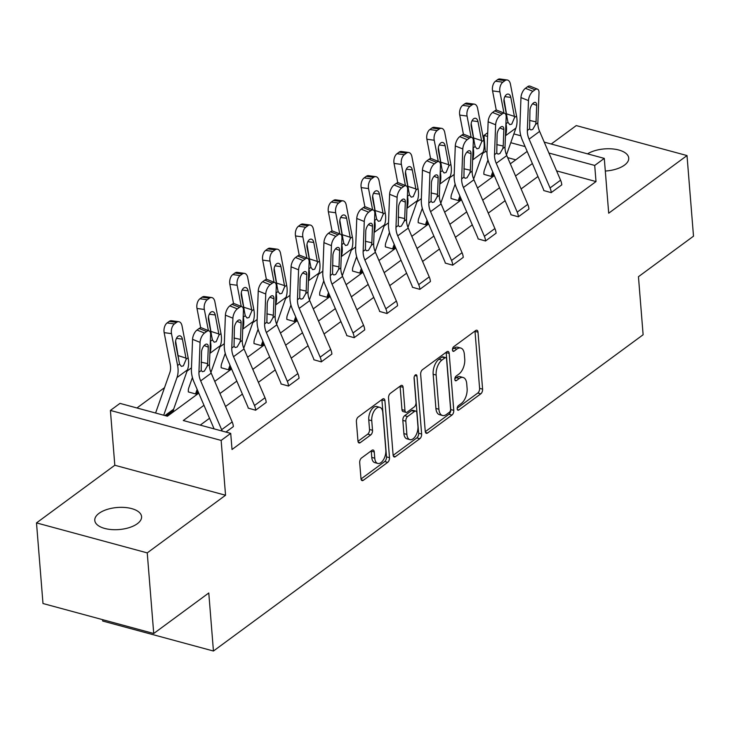 <?xml version="1.0" encoding="UTF-8"?>
<svg xmlns="http://www.w3.org/2000/svg" width="730" height="730" viewBox="0 0 730 730"><rect width="100%" height="100%" fill="white"/><g stroke="black" fill="none" stroke-linecap="round" stroke-linejoin="round"><path stroke-width="1.09" d="M457.199 408.855A2.518 1.351 105.2 0 0 457.984 410.224A2.518 1.351 105.2 0 0 458.823 410.005L480.778 393.844A3.604 1.925 105.2 0 0 482.594 389.154L478.004 332.177A3.604 1.925 105.2 0 0 476.882 330.225A3.604 1.925 105.2 0 0 475.686 330.535L453.731 346.695A2.518 1.351 105.2 0 0 452.463 349.98A2.518 1.351 105.2 0 0 453.248 351.349A2.518 1.351 105.2 0 0 454.087 351.13L456.925 349.04A11.525 6.159 105.2 0 1 460.758 348.046A11.525 6.159 105.2 0 1 464.353 354.296L464.736 359.05A11.525 6.159 105.2 0 1 458.942 374.043L456.095 376.132A2.518 1.351 105.2 0 0 454.827 379.418A2.518 1.351 105.2 0 0 455.62 380.786A2.518 1.351 105.2 0 0 456.451 380.567L459.298 378.478A11.525 6.159 105.2 0 1 463.121 377.483A11.525 6.159 105.2 0 1 466.726 383.734L467.109 388.479A11.525 6.159 105.2 0 1 461.305 403.48L458.467 405.57A2.518 1.351 105.2 0 0 457.199 408.855M99.034 513.336A23.479 11.069 175.4 0 1 124.83 507.469A23.479 11.069 175.4 0 1 141.583 516.639A23.479 11.069 175.4 0 1 137.34 523.711A23.479 11.069 175.4 0 1 111.544 529.578A23.479 11.069 175.4 0 1 94.781 520.408A23.479 11.069 175.4 0 1 99.034 513.336M587.522 153.847A23.479 11.069 175.4 0 1 613.017 148.975A23.479 11.069 175.4 0 1 628.731 158.054A23.479 11.069 175.4 0 1 624.488 165.126A23.479 11.069 175.4 0 1 605.307 171.039M36.5 522.899L147.241 552.884L225.552 495.241L114.811 465.256L36.5 522.899L42.988 603.518L153.729 633.503L208.78 592.979L213.443 651.023L643.121 334.751L638.449 276.707L693.5 236.182L687.012 155.563L576.271 125.578L551.223 144.02M153.729 633.503L147.241 552.884M361.505 458.002A3.604 1.925 105.2 0 0 359.698 462.683L360.985 478.67A3.604 1.925 105.2 0 0 362.107 480.623A3.604 1.925 105.2 0 0 363.303 480.313L387.685 462.364A3.604 1.925 105.2 0 0 389.501 457.683L384.911 400.706A3.604 1.925 105.2 0 0 383.788 398.753A3.604 1.925 105.2 0 0 382.593 399.064L358.211 417.012A3.604 1.925 105.2 0 0 356.395 421.694L357.955 441.002A3.604 1.925 105.2 0 0 359.078 442.955A3.604 1.925 105.2 0 0 360.273 442.645L370.712 434.961A3.604 1.925 105.2 0 0 372.519 430.28L371.752 420.708A9.636 5.146 105.2 0 1 374.079 411.072A9.636 5.146 105.2 0 1 379.792 407.34A9.636 5.146 105.2 0 1 382.803 412.569L385.823 450.072A9.636 5.146 105.2 0 1 383.496 459.699A9.636 5.146 105.2 0 1 377.775 463.44A9.636 5.146 105.2 0 1 374.764 458.212L374.262 451.961A3.604 1.925 105.2 0 0 373.139 450.009A3.604 1.925 105.2 0 0 371.944 450.319L361.505 458.002M544.224 142.122L604.285 158.392L608.701 213.206L687.012 155.563M604.285 158.392L594.713 165.436L548.914 153.035M203.98 405.287L183.285 420.526L230.716 433.374L232.021 449.498L596.008 181.56L594.713 165.436M230.716 433.374L221.144 440.418L110.403 410.433L119.985 403.38L167.416 416.228L198.761 393.16M225.552 495.241L221.144 440.418M425.252 431.366A3.604 1.925 105.2 0 0 426.375 433.319A3.604 1.925 105.2 0 0 427.57 433.009L451.952 415.06A3.604 1.925 105.2 0 0 453.768 410.37L449.178 353.402A3.604 1.925 105.2 0 0 448.056 351.44A3.604 1.925 105.2 0 0 446.86 351.75L422.478 369.699A3.604 1.925 105.2 0 0 420.662 374.39L425.252 431.366M419.823 438.712L395.432 456.661A3.604 1.925 105.2 0 1 394.237 456.971A3.604 1.925 105.2 0 1 393.114 455.018L388.533 398.042A3.604 1.925 105.2 0 1 390.34 393.351L400.779 385.677A3.604 1.925 105.2 0 1 401.974 385.367A3.604 1.925 105.2 0 1 403.097 387.32L404.958 410.424A3.604 1.925 105.2 0 0 406.081 412.377A3.604 1.925 105.2 0 0 407.276 412.067L414.202 406.975A3.604 1.925 105.2 0 0 416.018 402.285L414.074 378.231A2.518 1.351 105.2 0 1 414.686 375.713A2.518 1.351 105.2 0 1 416.182 374.736A2.518 1.351 105.2 0 1 416.967 376.105L421.63 434.022A3.604 1.925 105.2 0 1 419.823 438.712L416.83 437.9L393.151 455.328M102.592 619.661L102.711 621.038L213.443 651.023M198.341 392.165L195.832 394.017L188.34 391.928A12.839 9.006 53.6 0 1 188.824 387.73L192.419 377.51M264.023 343.821L261.513 345.664L254.022 343.575A12.839 9.006 53.6 0 1 254.505 339.377L258.101 329.166M329.704 295.468L327.195 297.32L319.704 295.23A12.839 9.006 53.6 0 1 320.187 291.033L323.791 280.813M395.386 247.123L392.877 248.966L385.385 246.877A12.839 9.006 53.6 0 1 385.869 242.679L389.473 232.468M461.068 198.77L458.559 200.622L451.067 198.533A12.839 9.006 53.6 0 1 451.551 194.335L455.155 184.115M515.745 159.824L507.669 157.643M486.983 152.041L485.267 151.575L482.649 153.51M454.206 174.443L449.799 177.682M421.365 198.615L416.958 201.854M388.524 222.787L384.117 226.035M355.683 246.959L351.276 250.207M322.843 271.14L318.435 274.38M290.002 295.312L285.594 298.552M257.161 319.484L252.753 322.724M224.32 343.657L219.912 346.905M191.479 367.838L187.072 371.077M164.515 387.676L136.939 407.979M493.909 174.598L491.399 176.45L483.908 174.351A12.839 9.006 53.6 0 1 484.392 170.163L487.996 159.943M428.227 222.942L425.718 224.794L418.226 222.705A12.839 9.006 53.6 0 1 418.71 218.507L422.314 208.296M362.545 271.295L360.036 273.148L352.544 271.049A12.839 9.006 53.6 0 1 353.028 266.861L356.632 256.641M296.864 319.64L294.354 321.492L286.863 319.402A12.839 9.006 53.6 0 1 287.346 315.205L290.951 304.985M231.182 367.993L228.672 369.836L221.181 367.747A12.839 9.006 53.6 0 1 221.664 363.558L225.26 353.338M166.057 415.863L173.503 410.379L166.121 415.881M485.267 151.575L483.972 135.451L487.722 132.696M114.811 465.256L110.403 410.433M513.874 133.909L520.837 135.789M525.107 146.593L510.772 142.706M487.576 136.428L483.972 135.451M214.748 381.388L231.611 368.978M247.589 357.216L264.452 344.806M280.429 333.044L297.293 320.634M313.27 308.863L330.133 296.462M346.111 284.691L362.974 272.281M378.961 260.519L395.815 248.109M411.802 236.347L428.656 223.937M444.643 212.165L461.497 199.764M477.484 187.993L494.338 175.592M510.325 163.821L527.179 151.411M532.389 163.547L515.535 175.957M499.548 187.719L482.694 200.129M466.707 211.901L449.853 224.302M433.866 236.073L417.012 248.474M401.026 260.245L384.172 272.655M368.185 284.417L351.331 296.827M335.344 308.589L318.49 320.999M302.503 332.77L285.649 345.171M269.662 356.943L252.808 369.353M236.821 381.115L219.967 393.525M537.964 176.523L521.111 188.933M505.123 200.695L488.27 213.105M472.283 224.867L455.429 237.277M439.442 249.049L422.588 261.45M406.601 273.221L389.747 285.631M373.76 297.393L356.906 309.803M340.919 321.565L324.065 333.975M308.078 345.746L291.224 358.147M275.237 369.918L258.384 382.328M242.396 394.09L225.543 406.5M209.556 418.263L200.248 425.115M596.008 181.56L556.589 170.884M209.118 330.9A7.336 3.458 111.9 0 0 206.617 331.511L199.117 328.491A7.336 3.458 -68.1 0 1 201.617 327.88L209.118 330.9A7.336 3.458 111.9 0 1 210.596 334.614L209.455 364.507A18.341 12.866 53.6 0 0 211.207 373.139L232.177 421.94A12.839 9.006 -126.4 0 1 233.363 426.585L225.981 432.087M241.968 306.728A7.336 3.458 111.9 0 0 239.458 307.339L231.957 304.319A7.336 3.458 -68.1 0 1 234.458 303.707L241.968 306.728A7.336 3.458 111.9 0 1 243.437 310.433L242.296 340.335A18.341 12.866 53.6 0 0 244.048 348.967L265.017 397.759A12.839 9.006 -126.4 0 1 266.204 402.412L255.682 410.16A12.839 9.006 -126.4 0 0 254.487 405.515L233.518 356.714A18.341 12.866 53.6 0 1 231.775 348.082L232.906 318.189L225.406 315.159A7.336 3.458 -68.1 0 1 229.85 305.87L237.35 308.89A7.336 3.458 111.9 0 0 232.906 318.189M225.406 315.159L224.265 345.062A27.512 19.299 53.6 0 0 226.893 358.01L247.853 406.802A3.668 2.573 -126.4 0 1 248.2 408.134L255.682 410.224M274.809 282.556A7.336 3.458 111.9 0 0 272.299 283.167L264.798 280.147A7.336 3.458 -68.1 0 1 267.299 279.535L274.809 282.556A7.336 3.458 111.9 0 1 276.278 286.26L275.137 316.163A18.341 12.866 53.6 0 0 276.889 324.786L297.858 373.587A12.839 9.006 -126.4 0 1 299.045 378.24L288.523 385.988A12.839 9.006 -126.4 0 0 287.328 381.334L266.359 332.533A18.341 12.866 53.6 0 1 264.616 323.91L265.747 294.007L258.247 290.987A7.336 3.458 -68.1 0 1 262.69 281.698L270.191 284.718A7.336 3.458 111.9 0 0 265.747 294.007M258.247 290.987L257.106 320.89A27.512 19.299 53.6 0 0 259.734 333.829L280.703 382.63A3.668 2.573 -126.4 0 1 281.041 383.962L288.523 386.051M307.649 258.384A7.336 3.458 111.9 0 0 305.14 258.995L297.639 255.974A7.336 3.458 -68.1 0 1 300.139 255.363L307.649 258.384A7.336 3.458 111.9 0 1 309.118 262.088L307.978 291.982A18.341 12.866 53.6 0 0 309.73 300.614L330.699 349.415A12.839 9.006 -126.4 0 1 331.885 354.059L321.364 361.806A12.839 9.006 -126.4 0 0 320.169 357.162L299.2 308.361A18.341 12.866 53.6 0 1 297.457 299.738L298.588 269.835L291.087 266.815A7.336 3.458 -68.1 0 1 295.531 257.517L303.032 260.537A7.336 3.458 111.9 0 0 298.588 269.835M291.087 266.815L289.947 296.718A27.512 19.299 53.6 0 0 292.575 309.657L313.544 358.457A3.668 2.573 -126.4 0 1 313.882 359.78L321.364 361.879M340.49 234.202A7.336 3.458 111.9 0 0 337.981 234.814L330.48 231.793A7.336 3.458 -68.1 0 1 332.98 231.182L340.49 234.202A7.336 3.458 111.9 0 1 341.959 237.916L340.819 267.81A18.341 12.866 53.6 0 0 342.571 276.442L363.54 325.242A12.839 9.006 -126.4 0 1 364.726 329.887L354.205 337.634A12.839 9.006 -126.4 0 0 353.01 332.99L332.041 284.189A18.341 12.866 53.6 0 1 330.298 275.557L331.429 245.663L323.928 242.643A7.336 3.458 -68.1 0 1 328.372 233.344L335.882 236.365A7.336 3.458 111.9 0 0 331.429 245.663M323.928 242.643L322.788 272.536A27.512 19.299 53.6 0 0 325.416 285.485L346.385 334.285A3.668 2.573 -126.4 0 1 346.723 335.608L354.214 337.698M373.331 210.03A7.336 3.458 111.9 0 0 370.822 210.642L363.321 207.621A7.336 3.458 -68.1 0 1 365.821 207.01L373.331 210.03A7.336 3.458 111.9 0 1 374.8 213.735L373.66 243.637A18.341 12.866 53.6 0 0 375.412 252.27L396.381 301.07A12.839 9.006 -126.4 0 1 397.576 305.715L387.046 313.462A12.839 9.006 -126.4 0 0 385.851 308.817L364.881 260.017A18.341 12.866 53.6 0 1 363.138 251.385L364.27 221.491L356.769 218.471A7.336 3.458 -68.1 0 1 361.213 209.172L368.723 212.193A7.336 3.458 111.9 0 0 364.27 221.491M356.769 218.471L355.629 248.364A27.512 19.299 53.6 0 0 358.257 261.313L379.226 310.104A3.668 2.573 -126.4 0 1 379.563 311.436L387.055 313.526M406.172 185.858A7.336 3.458 111.9 0 0 403.663 186.469L396.162 183.449A7.336 3.458 -68.1 0 1 398.662 182.838L406.172 185.858A7.336 3.458 111.9 0 1 407.641 189.563L406.5 219.465A18.341 12.866 53.6 0 0 408.252 228.089L429.222 276.889A12.839 9.006 -126.4 0 1 430.417 281.543L419.887 289.29A12.839 9.006 -126.4 0 0 418.691 284.636L397.722 235.845A18.341 12.866 53.6 0 1 395.979 227.213L397.111 197.31L389.61 194.289A7.336 3.458 -68.1 0 1 394.054 185L401.564 188.021A7.336 3.458 111.9 0 0 397.111 197.31M389.61 194.289L388.47 224.192A27.512 19.299 53.6 0 0 391.098 237.131L412.067 285.932A3.668 2.573 -126.4 0 1 412.404 287.264L419.896 289.354M439.013 161.686A7.336 3.458 111.9 0 0 436.503 162.297L429.003 159.277A7.336 3.458 -68.1 0 1 431.503 158.665L439.013 161.686A7.336 3.458 111.9 0 1 440.482 165.391L439.341 195.284A18.341 12.866 53.6 0 0 441.093 203.916L462.063 252.717A12.839 9.006 -126.4 0 1 463.258 257.362L452.728 265.118A12.839 9.006 -126.4 0 0 451.532 260.464L430.572 211.663A18.341 12.866 53.6 0 1 428.82 203.04L429.952 173.138L422.451 170.117A7.336 3.458 -68.1 0 1 426.895 160.819L434.405 163.849A7.336 3.458 111.9 0 0 429.952 173.138M422.451 170.117L421.31 200.02A27.512 19.299 53.6 0 0 423.938 212.959L444.908 261.76A3.668 2.573 -126.4 0 1 445.245 263.092L452.737 265.182M471.854 137.514A7.336 3.458 111.9 0 0 469.344 138.116L461.844 135.096A7.336 3.458 -68.1 0 1 464.344 134.493L471.854 137.514A7.336 3.458 111.9 0 1 473.323 141.218L472.182 171.112A18.341 12.866 53.6 0 0 473.934 179.744L494.904 228.545A12.839 9.006 -126.4 0 1 496.099 233.189L485.569 240.937A12.839 9.006 -126.4 0 0 484.373 236.292L463.413 187.491A18.341 12.866 53.6 0 1 461.661 178.859L462.793 148.966L455.292 145.945A7.336 3.458 -68.1 0 1 459.736 136.647L467.246 139.667A7.336 3.458 111.9 0 0 462.793 148.966M455.292 145.945L454.151 175.839A27.512 19.299 53.6 0 0 456.779 188.787L477.748 237.588A3.668 2.573 -126.4 0 1 478.086 238.911L485.578 241M504.695 113.332A7.336 3.458 111.9 0 0 502.185 113.944L494.685 110.924A7.336 3.458 -68.1 0 1 497.185 110.312L504.695 113.332A7.336 3.458 111.9 0 1 506.164 117.046L505.023 146.94A18.341 12.866 53.6 0 0 506.775 155.572L527.744 204.373A12.839 9.006 -126.4 0 1 528.94 209.017L518.409 216.764A12.839 9.006 -126.4 0 0 517.214 212.12L496.254 163.319A18.341 12.866 53.6 0 1 494.502 154.687L495.633 124.793L488.133 121.773A7.336 3.458 -68.1 0 1 492.577 112.475L500.086 115.495A7.336 3.458 111.9 0 0 495.633 124.793M488.133 121.773L486.992 151.667A27.512 19.299 53.6 0 0 489.62 164.615L510.589 213.415A3.668 2.573 -126.4 0 1 510.927 214.739L518.419 216.828M537.536 89.16A7.336 3.458 111.9 0 0 535.026 89.772L527.525 86.751A7.336 3.458 -68.1 0 1 530.026 86.14L537.536 89.16A7.336 3.458 111.9 0 1 539.005 92.865L537.864 122.768A18.341 12.866 53.6 0 0 539.616 131.391L560.585 180.191A12.839 9.006 -126.4 0 1 561.781 184.845L551.25 192.592A12.839 9.006 -126.4 0 0 550.055 187.939L529.095 139.147A18.341 12.866 53.6 0 1 527.343 130.515L528.483 100.612L520.974 97.592A7.336 3.458 -68.1 0 1 525.417 88.303L532.927 91.323A7.336 3.458 111.9 0 0 528.483 100.612M520.974 97.592L519.842 127.495A27.512 19.299 53.6 0 0 522.461 140.434L543.43 189.234A3.668 2.573 -126.4 0 1 543.768 190.566L551.26 192.656M463.121 377.483L460.128 376.671A11.525 6.159 105.2 0 0 456.305 377.666L459.298 378.478M454.836 378.742L456.305 377.666M460.758 348.046L457.765 347.234A11.525 6.159 105.2 0 0 453.932 348.228L456.925 349.04M452.472 349.305L453.932 348.228M457.208 408.179L477.785 393.032A3.604 1.925 105.2 0 0 479.601 388.342L475.011 331.365A3.604 1.925 105.2 0 0 474.974 331.055M425.28 431.676L448.959 414.248A3.604 1.925 105.2 0 0 450.775 409.566L446.185 352.59A3.604 1.925 105.2 0 0 446.149 352.28M449.324 412.304A2.518 1.351 105.2 0 0 450.592 409.019L446.568 359.014A2.518 1.351 105.2 0 0 445.784 357.645A2.518 1.351 105.2 0 0 444.944 357.855L441.942 360.063A11.525 6.159 105.2 0 0 436.148 375.065L438.903 409.247A11.525 6.159 105.2 0 0 442.499 415.498A11.525 6.159 105.2 0 0 446.331 414.503L449.324 412.304M445.784 357.645L442.791 356.833A2.518 1.351 105.2 0 0 441.951 357.052L444.944 357.855M442.499 415.498L439.506 414.686A11.525 6.159 105.2 0 1 435.91 408.435L433.155 374.253A11.525 6.159 105.2 0 1 438.949 359.251L441.951 357.052M406.081 412.377L403.088 411.565A3.604 1.925 105.2 0 1 401.965 409.612L400.104 386.508A3.604 1.925 105.2 0 0 400.067 386.197M414.129 377.218L418.637 433.219L421.63 434.022M406.884 434.405A9.636 5.146 105.2 0 0 409.895 439.633A9.636 5.146 105.2 0 0 415.616 435.892A9.636 5.146 105.2 0 0 417.943 426.265L416.876 413.052A3.604 1.925 105.2 0 0 415.753 411.09A3.604 1.925 105.2 0 0 414.558 411.401L407.632 416.501A3.604 1.925 105.2 0 0 405.825 421.183L406.884 434.405L403.891 433.593A9.636 5.146 105.2 0 0 406.902 438.821L409.895 439.633M415.753 411.09L412.76 410.287A3.604 1.925 105.2 0 0 411.565 410.598L414.558 411.401M403.891 433.593L402.832 420.38A3.604 1.925 105.2 0 1 404.639 415.689L411.565 410.598M416.83 437.9A3.604 1.925 105.2 0 0 418.637 433.219M377.775 463.44L374.782 462.628A9.636 5.146 105.2 0 1 371.771 457.4L371.269 451.149A3.604 1.925 105.2 0 0 371.232 450.839M379.792 407.34L376.799 406.528A9.636 5.146 105.2 0 0 371.086 410.269A9.636 5.146 105.2 0 0 368.76 419.896L371.752 420.708M357.992 441.312L367.719 434.158A3.604 1.925 105.2 0 0 369.526 429.468L368.76 419.896M361.022 478.98L384.692 461.552A3.604 1.925 105.2 0 0 386.508 456.87L381.918 399.894A3.604 1.925 105.2 0 0 381.881 399.584M506.483 154.869L515.928 128.069A27.512 19.299 -126.4 0 0 516.539 116.006L510.434 84.142A7.336 4.325 97.8 0 0 507.213 79.971A7.336 4.325 97.8 0 0 504.959 80.638L497.623 79.643A7.336 4.325 -82.2 0 1 499.877 78.977L507.213 79.971M491.399 176.45L491.39 176.386A3.668 2.573 53.6 0 1 491.527 175.182L492.714 171.815M505.452 135.671A27.512 19.299 -126.4 0 0 506.018 123.753L505.927 123.288M503.965 113.04L499.913 91.889L492.567 90.894A7.336 4.325 -82.2 0 1 495.515 81.194L497.623 79.643M496.272 110.212L492.567 90.894M514.586 117.439L511.767 124.127L509.768 124.62L507.97 122.311L504.083 102.382A5.867 3.458 -82.2 0 1 506.438 94.617A5.867 3.458 -82.2 0 1 508.244 94.088A5.867 3.458 -82.2 0 1 510.817 97.419L514.586 117.439L516.539 116.006M495.515 81.194L502.851 82.189L504.959 80.638M502.851 82.189A7.336 4.325 97.8 0 0 499.913 91.889M506.93 116.672L504.038 99.344M527.525 86.751L525.417 88.303M535.026 89.772L532.927 91.323M529.569 120.441L536.057 121.855L535.601 124.438L532.736 129.42L530.847 129.94L529.606 128.845L529.953 110.376A5.867 2.765 -68.1 0 1 533.502 102.939A5.867 2.765 -68.1 0 1 535.51 102.446A5.867 2.765 -68.1 0 1 536.687 105.412L532.608 103.769M536.057 121.855L536.687 105.412M473.642 179.042L483.087 152.242A27.512 19.299 -126.4 0 0 483.698 140.178L477.593 108.314A7.336 4.325 97.8 0 0 474.372 104.144A7.336 4.325 97.8 0 0 472.118 104.819L464.773 103.815A7.336 4.325 -82.2 0 1 467.036 103.149L474.372 104.144M458.559 200.622L458.549 200.558A3.668 2.573 53.6 0 1 458.686 199.354L459.873 195.996M472.611 159.843A27.512 19.299 -126.4 0 0 473.177 147.925L473.086 147.46M471.124 137.213L467.072 116.07L459.727 115.066A7.336 4.325 -82.2 0 1 462.674 105.366L464.773 103.815M463.431 134.384L459.727 115.066M481.745 141.611L478.926 148.299L476.927 148.792L475.13 146.484L471.242 126.555A5.867 3.458 -82.2 0 1 473.597 118.789A5.867 3.458 -82.2 0 1 475.403 118.26A5.867 3.458 -82.2 0 1 477.977 121.591L481.745 141.611L483.698 140.178M462.674 105.366L470.011 106.361L472.118 104.819M470.011 106.361A7.336 4.325 97.8 0 0 467.072 116.07M474.089 140.844L471.197 123.516M440.801 203.214L450.246 176.423A27.512 19.299 -126.4 0 0 450.857 164.35L444.752 132.495A7.336 4.325 97.8 0 0 441.531 128.325A7.336 4.325 97.8 0 0 439.277 128.991L431.932 127.987A7.336 4.325 -82.2 0 1 434.195 127.321L441.531 128.325M425.718 224.794L425.709 224.731A3.668 2.573 53.6 0 1 425.846 223.535L427.032 220.168M439.77 184.024A27.512 19.299 -126.4 0 0 440.336 172.097L440.245 171.632M438.283 161.394L434.231 140.242L426.886 139.238A7.336 4.325 -82.2 0 1 429.833 129.538L431.932 127.987M430.59 158.556L426.886 139.238M448.904 165.792L446.085 172.481L444.086 172.974L442.289 170.665L438.401 150.727A5.867 3.458 -82.2 0 1 440.756 142.971A5.867 3.458 -82.2 0 1 442.562 142.432A5.867 3.458 -82.2 0 1 445.136 145.772L448.904 165.792L450.857 164.35M429.833 129.538L437.17 130.542L439.277 128.991M437.17 130.542A7.336 4.325 97.8 0 0 434.231 140.242M441.248 165.017L438.356 147.688M494.685 110.924L492.577 112.475M502.185 113.944L500.086 115.495M496.728 144.613L503.216 146.036L502.76 148.61L499.886 153.592L498.006 154.112L496.765 153.017L497.112 134.548A5.867 2.765 -68.1 0 1 500.661 127.111A5.867 2.765 -68.1 0 1 502.669 126.618A5.867 2.765 -68.1 0 1 503.846 129.584L499.767 127.951M503.216 146.036L503.846 129.584M461.844 135.096L459.736 136.647M469.344 138.116L467.246 139.667M463.888 168.785L470.375 170.209L469.919 172.782L467.045 177.773L465.165 178.293L463.924 177.189L464.271 158.72A5.867 2.765 -68.1 0 1 467.82 151.283A5.867 2.765 -68.1 0 1 469.828 150.8A5.867 2.765 -68.1 0 1 471.005 153.765L466.926 152.123M470.375 170.209L471.005 153.765M407.96 227.386L417.405 200.595A27.512 19.299 -126.4 0 0 418.016 188.522L411.912 156.667A7.336 4.325 97.8 0 0 408.69 152.497A7.336 4.325 97.8 0 0 406.437 153.163L399.091 152.159A7.336 4.325 -82.2 0 1 401.354 151.493L408.69 152.497M392.877 248.966L392.868 248.903A3.668 2.573 53.6 0 1 393.005 247.707L394.191 244.34M406.929 208.196A27.512 19.299 -126.4 0 0 407.495 196.27L407.404 195.804M405.442 185.566L401.39 164.414L394.045 163.411A7.336 4.325 -82.2 0 1 396.992 153.711L399.091 152.159M397.75 182.737L394.045 163.411M416.063 189.964L413.244 196.653L411.245 197.146L409.448 194.837L405.561 174.899A5.867 3.458 -82.2 0 1 407.915 167.143A5.867 3.458 -82.2 0 1 409.722 166.604A5.867 3.458 -82.2 0 1 412.295 169.944L416.063 189.964L418.016 188.522M396.992 153.711L404.329 154.714L406.437 153.163M404.329 154.714A7.336 4.325 97.8 0 0 401.39 164.414M408.408 189.198L405.515 171.869M429.003 159.277L426.895 160.819M436.503 162.297L434.405 163.849M431.047 192.957L437.535 194.381L437.078 196.954L434.204 201.945L432.324 202.465L431.083 201.37L431.43 182.892A5.867 2.765 -68.1 0 1 434.98 175.456A5.867 2.765 -68.1 0 1 436.987 174.972A5.867 2.765 -68.1 0 1 438.164 177.938L434.085 176.295M437.535 194.381L438.164 177.938M375.12 251.567L384.564 224.767A27.512 19.299 -126.4 0 0 385.175 212.704L379.071 180.839A7.336 4.325 97.8 0 0 375.85 176.669A7.336 4.325 97.8 0 0 373.596 177.335L366.25 176.341A7.336 4.325 -82.2 0 1 368.504 175.674L375.85 176.669M360.036 273.148L360.027 273.075A3.668 2.573 53.6 0 1 360.164 271.879L361.35 268.512M374.088 232.368A27.512 19.299 -126.4 0 0 374.654 220.451L374.563 219.986M372.601 209.738L368.55 188.586L361.204 187.592A7.336 4.325 -82.2 0 1 364.151 177.892L366.25 176.341M364.909 206.909L361.204 187.592M383.223 214.136L380.403 220.825L378.405 221.318L376.607 219.009L372.72 199.08A5.867 3.458 -82.2 0 1 375.074 191.315A5.867 3.458 -82.2 0 1 376.881 190.786A5.867 3.458 -82.2 0 1 379.454 194.116L383.223 214.136L385.175 212.704M364.151 177.892L371.488 178.886L373.596 177.335M371.488 178.886A7.336 4.325 97.8 0 0 368.55 188.586M375.567 213.37L372.674 196.041M396.162 183.449L394.054 185M403.663 186.469L401.564 188.021M398.206 217.129L404.694 218.553L404.238 221.135L401.363 226.118L399.483 226.638L398.242 225.543L398.589 207.074A5.867 2.765 -68.1 0 1 402.139 199.637A5.867 2.765 -68.1 0 1 404.146 199.144A5.867 2.765 -68.1 0 1 405.323 202.11L401.245 200.467M404.694 218.553L405.323 202.11M342.279 275.739L351.723 248.939A27.512 19.299 -126.4 0 0 352.334 236.876L346.23 205.011A7.336 4.325 97.8 0 0 343.009 200.841A7.336 4.325 97.8 0 0 340.755 201.517L333.409 200.513A7.336 4.325 -82.2 0 1 335.663 199.847L343.009 200.841M327.195 297.32L327.186 297.256A3.668 2.573 53.6 0 1 327.323 296.051L328.509 292.693M341.248 256.54A27.512 19.299 -126.4 0 0 341.813 244.623L341.722 244.158M339.76 233.91L335.7 212.758L328.363 211.764A7.336 4.325 -82.2 0 1 331.31 202.064L333.409 200.513M332.068 231.082L328.363 211.764M350.382 238.309L347.562 244.997L345.564 245.49L343.766 243.181L339.879 223.252A5.867 3.458 -82.2 0 1 342.233 215.487A5.867 3.458 -82.2 0 1 344.04 214.958A5.867 3.458 -82.2 0 1 346.613 218.288L350.382 238.309L352.334 236.876M331.31 202.064L338.647 203.059L340.755 201.517M338.647 203.059A7.336 4.325 97.8 0 0 335.7 212.758M342.726 237.542L339.833 220.214M363.321 207.621L361.213 209.172M370.822 210.642L368.723 212.193M365.365 241.311L371.853 242.734L371.397 245.307L368.522 250.29L366.642 250.81L365.401 249.715L365.748 231.246A5.867 2.765 -68.1 0 1 369.298 223.809A5.867 2.765 -68.1 0 1 371.305 223.316A5.867 2.765 -68.1 0 1 372.482 226.282L368.404 224.639M371.853 242.734L372.482 226.282M309.438 299.911L318.882 273.12A27.512 19.299 -126.4 0 0 319.494 261.048L313.389 229.193A7.336 4.325 97.8 0 0 310.168 225.022A7.336 4.325 97.8 0 0 307.914 225.689L300.568 224.685A7.336 4.325 -82.2 0 1 302.822 224.019L310.168 225.022M294.354 321.492L294.345 321.428A3.668 2.573 53.6 0 1 294.482 320.233L295.668 316.866M308.407 280.721A27.512 19.299 -126.4 0 0 308.973 268.795L308.881 268.33M306.919 258.091L302.859 236.94L295.522 235.936A7.336 4.325 -82.2 0 1 298.47 226.236L300.568 224.685M299.227 255.254L295.522 235.936M317.541 262.49L314.721 269.178L312.723 269.662L310.925 267.363L307.038 247.424A5.867 3.458 -82.2 0 1 309.392 239.668A5.867 3.458 -82.2 0 1 311.199 239.13A5.867 3.458 -82.2 0 1 313.772 242.47L317.541 262.49L319.494 261.048M298.47 226.236L305.806 227.24L307.914 225.689M305.806 227.24A7.336 4.325 97.8 0 0 302.859 236.94M309.885 261.714L306.992 244.386M330.48 231.793L328.372 233.344M337.981 234.814L335.882 236.365M332.524 265.483L339.012 266.906L338.556 269.479L335.681 274.471L333.802 274.991L332.561 273.887L332.898 255.418A5.867 2.765 -68.1 0 1 336.457 247.981A5.867 2.765 -68.1 0 1 338.464 247.497A5.867 2.765 -68.1 0 1 339.642 250.463L335.563 248.821M339.012 266.906L339.642 250.463M276.597 324.084L286.041 297.293A27.512 19.299 -126.4 0 0 286.653 285.22L280.548 253.365A7.336 4.325 97.8 0 0 277.327 249.195A7.336 4.325 97.8 0 0 275.073 249.861L267.727 248.857A7.336 4.325 -82.2 0 1 269.981 248.191L277.327 249.195M261.513 345.664L261.504 345.6A3.668 2.573 53.6 0 1 261.641 344.405L262.827 341.038M275.566 304.894A27.512 19.299 -126.4 0 0 276.123 292.967L276.04 292.502M274.079 282.264L270.018 261.112L262.681 260.108A7.336 4.325 -82.2 0 1 265.629 250.408L267.727 248.857M266.386 279.435L262.681 260.108M284.7 286.662L281.88 293.351L279.882 293.843L278.084 291.535L274.197 271.596A5.867 3.458 -82.2 0 1 276.551 263.84A5.867 3.458 -82.2 0 1 278.358 263.302A5.867 3.458 -82.2 0 1 280.931 266.642L284.7 286.662L286.653 285.22M265.629 250.408L272.965 251.412L275.073 249.861M272.965 251.412A7.336 4.325 97.8 0 0 270.018 261.112M277.044 285.895L274.151 268.558M297.639 255.974L295.531 257.517M305.14 258.995L303.032 260.537M299.674 289.655L306.171 291.078L305.715 293.652L302.84 298.643L300.961 299.163L299.72 298.068L300.057 279.59A5.867 2.765 -68.1 0 1 303.616 272.153A5.867 2.765 -68.1 0 1 305.624 271.67A5.867 2.765 -68.1 0 1 306.801 274.635L302.722 272.993M306.171 291.078L306.801 274.635M243.756 348.256L253.201 321.465A27.512 19.299 -126.4 0 0 253.812 309.392L247.707 277.537A7.336 4.325 97.8 0 0 244.486 273.367A7.336 4.325 97.8 0 0 242.232 274.033L234.887 273.038A7.336 4.325 -82.2 0 1 237.141 272.363L244.486 273.367M228.672 369.836L228.663 369.772A3.668 2.573 53.6 0 1 228.8 368.577L229.986 365.21M242.725 329.066A27.512 19.299 -126.4 0 0 243.282 317.149L243.199 316.683M241.238 306.436L237.177 285.284L229.84 284.289A7.336 4.325 -82.2 0 1 232.788 274.58L234.887 273.038M233.545 303.607L229.84 284.289M251.859 310.834L249.04 317.523L247.041 318.015L245.243 315.707L241.356 295.778A5.867 3.458 -82.2 0 1 243.71 288.012A5.867 3.458 -82.2 0 1 245.508 287.483A5.867 3.458 -82.2 0 1 248.09 290.814L251.859 310.834L253.812 309.392M232.788 274.58L240.124 275.584L242.232 274.033M240.124 275.584A7.336 4.325 97.8 0 0 237.177 285.284M244.203 310.067L241.311 292.739M264.798 280.147L262.69 281.698M272.299 283.167L270.191 284.718M266.833 313.827L273.33 315.25L272.874 317.833L270 322.815L268.12 323.335L266.879 322.24L267.216 303.771A5.867 2.765 -68.1 0 1 270.775 296.334A5.867 2.765 -68.1 0 1 272.783 295.842A5.867 2.765 -68.1 0 1 273.96 298.807L269.881 297.165M273.33 315.25L273.96 298.807M210.915 372.437L220.36 345.637A27.512 19.299 -126.4 0 0 220.971 333.573L214.866 301.709A7.336 4.325 97.8 0 0 211.645 297.539A7.336 4.325 97.8 0 0 209.391 298.205L202.046 297.21A7.336 4.325 -82.2 0 1 204.3 296.544L211.645 297.539M195.832 394.017L195.822 393.954A3.668 2.573 53.6 0 1 195.959 392.749L197.146 389.391M209.884 353.238A27.512 19.299 -126.4 0 0 210.441 341.321L210.359 340.855M208.397 330.608L204.336 309.456L197 308.462A7.336 4.325 -82.2 0 1 199.938 298.762L202.046 297.21M200.695 327.779L197 308.462M219.018 335.006L216.199 341.695L214.2 342.188L212.393 339.879L208.515 319.95A5.867 3.458 -82.2 0 1 210.87 312.185A5.867 3.458 -82.2 0 1 212.667 311.655A5.867 3.458 -82.2 0 1 215.25 314.986L219.018 335.006L220.971 333.573M199.938 298.762L207.284 299.756L209.391 298.205M207.284 299.756A7.336 4.325 97.8 0 0 204.336 309.456M211.362 334.24L208.47 316.911M231.957 304.319L229.85 305.87M239.458 307.339L237.35 308.89M233.992 338.008L240.489 339.423L240.033 342.005L237.159 346.987L235.27 347.507L234.038 346.412L234.376 327.943A5.867 2.765 -68.1 0 1 237.934 320.507A5.867 2.765 -68.1 0 1 239.942 320.014A5.867 2.765 -68.1 0 1 241.119 322.979L237.04 321.337M240.489 339.423L241.119 322.979M173.503 410.379A3.668 2.573 53.6 0 1 173.649 409.174L187.519 369.809A27.512 19.299 -126.4 0 0 188.13 357.746L182.025 325.881A7.336 4.325 97.8 0 0 178.804 321.711A7.336 4.325 97.8 0 0 176.55 322.386L169.205 321.382A7.336 4.325 -82.2 0 1 171.459 320.716L178.804 321.711M163.721 415.224L176.989 377.565A27.512 19.299 -126.4 0 0 177.6 365.493L171.495 333.637L164.159 332.634A7.336 4.325 -82.2 0 1 167.097 322.934L169.205 321.382M155.663 413.043A12.839 9.006 53.6 0 1 155.983 411.902L169.853 372.537A18.341 12.866 -126.4 0 0 170.263 364.489L164.159 332.634M186.177 359.178L183.358 365.876L181.359 366.36L179.553 364.051L175.665 344.122A5.867 3.458 -82.2 0 1 178.029 336.366A5.867 3.458 -82.2 0 1 179.826 335.827A5.867 3.458 -82.2 0 1 182.409 339.167L186.177 359.178L188.13 357.746M167.097 322.934L174.443 323.928L176.55 322.386M174.443 323.928A7.336 4.325 97.8 0 0 171.495 333.637M178.521 358.412L175.62 341.083M222.166 431.056A12.839 9.006 -126.4 0 0 221.646 429.687L200.677 380.887A18.341 12.866 53.6 0 1 198.934 372.254L200.066 342.361L192.565 339.34A7.336 3.458 -68.1 0 1 197.009 330.042L204.51 333.062A7.336 3.458 111.9 0 0 200.066 342.361M214.109 428.875L194.052 382.182A27.512 19.299 53.6 0 1 191.424 369.234L192.565 339.34M199.117 328.491L197.009 330.042M206.617 331.511L204.51 333.062M201.151 362.18L207.648 363.604L207.192 366.177L204.318 371.159L202.429 371.689L201.197 370.584L201.535 352.115A5.867 2.765 -68.1 0 1 205.093 344.679A5.867 2.765 -68.1 0 1 207.101 344.195A5.867 2.765 -68.1 0 1 208.278 347.161L204.19 345.518M207.648 363.604L208.278 347.161M457.372 409.612L458.823 410.005M452.637 350.738L454.087 351.13M455.009 380.175L456.451 380.567M475.011 331.365L478.004 332.177M479.601 388.342L482.594 389.154M477.785 393.032L480.778 393.844M446.185 352.59L449.178 353.402M450.775 409.566L453.768 410.37M448.959 414.248L451.952 415.06M425.499 432.443L427.57 433.009M438.949 359.251L441.942 360.063M433.155 374.253L436.148 375.065M435.91 408.435L438.903 409.247M393.361 456.104L395.432 456.661M400.104 386.508L403.097 387.32M401.965 409.612L404.958 410.424M414.813 375.521L416.967 376.105M404.639 415.689L407.632 416.501M402.832 420.38L405.825 421.183M371.269 451.149L374.262 451.961M371.771 457.4L374.764 458.212M369.526 429.468L372.519 430.28M367.719 434.158L370.712 434.961M358.202 442.088L360.273 442.645M381.918 399.894L384.911 400.706M386.508 456.87L389.501 457.683M384.692 461.552L387.685 462.364M361.231 479.756L363.303 480.313M506.018 123.753L507.97 122.311M505.452 135.78L515.928 128.069M491.39 176.386L493.891 174.543M491.527 175.182L493.526 173.713M510.817 97.419L504.868 96.606M506.839 113.944L514.458 116.398M561.781 184.845L551.25 192.592M529.606 128.845L527.343 130.515M537.864 122.768L535.601 124.438M539.616 131.391L529.095 139.147M560.585 180.191L550.055 187.939M473.177 147.925L475.13 146.484M472.611 159.961L483.087 152.242M458.549 200.558L461.05 198.715M458.686 199.354L460.685 197.885M477.977 121.591L472.027 120.788M473.998 138.116L481.617 140.571M440.336 172.097L442.289 170.665M439.77 184.133L450.246 176.423M425.709 224.731L428.209 222.896M425.846 223.535L427.844 222.057M445.136 145.772L439.186 144.96M441.148 162.297L448.777 164.752M528.94 209.017L518.409 216.764M496.765 153.017L494.502 154.687M505.023 146.94L502.76 148.61M506.775 155.572L496.254 163.319M527.744 204.373L517.214 212.12M496.099 233.189L485.569 240.937M463.924 177.189L461.661 178.859M472.182 171.112L469.919 172.782M473.934 179.744L463.413 187.491M494.904 228.545L484.373 236.292M407.495 196.27L409.448 194.837M406.929 208.305L417.405 200.595M392.868 248.903L395.368 247.068M393.005 247.707L395.003 246.238M412.295 169.944L406.345 169.132M408.307 186.469L415.936 188.924M463.258 257.362L452.728 265.118M431.083 201.37L428.82 203.04M439.341 195.284L437.078 196.954M441.093 203.916L430.572 211.663M462.063 252.717L451.532 260.464M374.654 220.451L376.607 219.009M374.088 232.478L384.564 224.767M360.027 273.075L362.527 271.241M360.164 271.879L362.162 270.41M379.454 194.116L373.505 193.304M375.466 210.642L383.095 213.096M430.417 281.543L419.887 289.29M398.242 225.543L395.979 227.213M406.5 219.465L404.238 221.135M408.252 228.089L397.722 235.845M429.222 276.889L418.691 284.636M341.813 244.623L343.766 243.181M341.248 256.659L351.723 248.939M327.186 297.256L329.686 295.413M327.323 296.051L329.321 294.582M346.613 218.288L340.664 217.485M342.625 234.814L350.254 237.268M397.576 305.715L387.046 313.462M365.401 249.715L363.138 251.385M373.66 243.637L371.397 245.307M375.412 252.27L364.881 260.017M396.381 301.07L385.851 308.817M308.973 268.795L310.925 267.363M308.407 280.831L318.882 273.12M294.345 321.428L296.836 319.594M294.482 320.233L296.48 318.755M313.772 242.47L307.823 241.657M309.785 258.986L317.404 261.44M364.726 329.887L354.205 337.634M332.561 273.887L330.298 275.557M340.819 267.81L338.556 269.479M342.571 276.442L332.041 284.189M363.54 325.242L353.01 332.99M276.123 292.967L278.084 291.535M275.566 305.003L286.041 297.293M261.504 345.6L263.995 343.766M261.641 344.405L263.639 342.936M280.931 266.642L274.982 265.829M276.944 283.167L284.563 285.622M331.885 354.059L321.364 361.806M299.72 298.068L297.457 299.738M307.978 291.982L305.715 293.652M309.73 300.614L299.2 308.361M330.699 349.415L320.169 357.162M243.282 317.149L245.243 315.707M242.725 329.175L253.201 321.465M228.663 369.772L231.154 367.938M228.8 368.577L230.799 367.108M248.09 290.814L242.141 290.002M244.103 307.339L251.722 309.794M299.045 378.24L288.523 385.988M266.879 322.24L264.616 323.91M275.137 316.163L272.874 317.833M276.889 324.786L266.359 332.533M297.858 373.587L287.328 381.334M210.441 341.321L212.393 339.879M209.884 353.356L220.36 345.637M195.822 393.954L198.314 392.11M195.959 392.749L197.958 391.28M215.25 314.986L209.3 314.183M211.262 331.511L218.881 333.966M266.204 402.412L255.682 410.16M234.038 346.412L231.775 348.082M242.296 340.335L240.033 342.005M244.048 348.967L233.518 356.714M265.017 397.759L254.487 405.515M177.6 365.493L179.553 364.051M176.989 377.565L187.519 369.809M164.971 415.562L173.649 409.174M182.409 339.167L176.459 338.355M178.421 355.683L186.04 358.138M233.363 426.585L225.917 432.069M201.197 370.584L198.934 372.254M209.455 364.507L207.192 366.177M211.207 373.139L200.677 380.887M232.177 421.94L221.646 429.687"/></g></svg>
